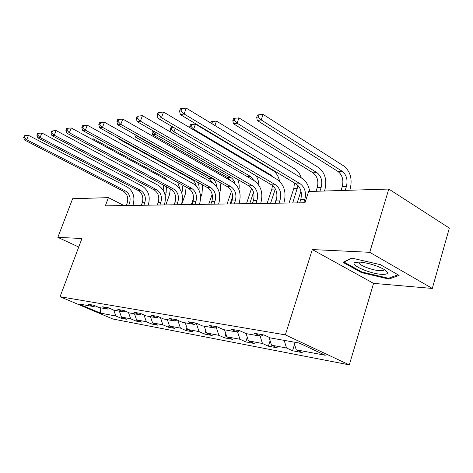 <?xml version="1.0" encoding="UTF-8"?>
<svg xmlns="http://www.w3.org/2000/svg" width="473" height="473" viewBox="0 0 473 473"><rect width="100%" height="100%" fill="white"/><g stroke="black" fill="none" stroke-linecap="round" stroke-linejoin="round"><path stroke-width="0.71" d="M432.298 288.441L369.732 252.31L312.31 249.561L373.575 283.368L432.298 288.441L449.35 228.087L388.782 189.052L308.615 191.506L304.984 202.775L105.337 205.844L108.406 197.637L72.617 198.731L57.842 237.357L78.737 247.03M373.575 283.368L349.305 364.872L112.822 318.997L60.047 296.719L285.349 334.866L349.305 364.872M100.548 313.144L115.838 316.011L121.053 318.228L126.693 319.299L121.449 317.064L130.672 318.79L135.97 321.055L141.924 322.184L136.591 319.902L146.334 321.723L151.715 324.04L158.006 325.235L152.59 322.899L162.895 324.827L168.364 327.198L175.028 328.463L169.523 326.068L180.444 328.12L186.001 330.544L193.067 331.886L187.474 329.433L199.068 331.608L204.714 334.098L212.217 335.517L206.535 333.01L218.863 335.316L224.598 337.864L232.586 339.383L226.815 336.806L239.953 339.271L245.777 341.884L254.291 343.499L248.431 340.862L262.462 343.487L268.374 346.171L277.474 347.897L271.532 345.189L286.543 348.004L292.539 350.753L302.282 352.604L296.258 349.825L325.27 355.258L299.09 343.014L270.479 337.941L264.129 335.014L254.598 333.347L260.913 336.244L246.143 333.625L239.888 330.775L231.007 329.226L237.227 332.046L223.439 329.598L217.284 326.831L208.995 325.383L215.109 328.126L202.213 325.838L196.165 323.136L188.408 321.782L194.415 324.454L182.33 322.308L176.382 319.683L169.103 318.412L175.016 321.013L163.664 319.003L157.816 316.437L150.976 315.243L156.782 317.779L146.104 315.887L140.357 313.386L133.912 312.263L139.624 314.74L129.555 312.955L123.908 310.513L117.83 309.454L123.441 311.867L113.934 310.182L108.382 307.799L102.641 306.8L108.157 309.159L99.164 307.562L93.707 305.239L88.274 304.287L93.695 306.593L78.802 303.95L100.548 313.144L100.725 307.84M263.189 334.849L260.913 336.244M286.543 348.004L284.167 340.371M271.532 345.189L269.042 337.279M239.462 330.704L237.227 332.046M262.462 343.487L260.12 336.108M248.431 340.862L246.114 333.613M217.302 326.837L215.109 328.126M239.953 339.271L237.558 331.845M226.815 336.806L224.533 329.793M196.472 323.272L194.415 324.454M218.863 335.316L216.279 327.434M206.535 333.01L204.289 326.204M176.937 319.925L175.016 321.013M199.068 331.608L196.325 323.361M187.474 329.433L185.256 322.828M158.591 316.78L156.782 317.779M180.444 328.12L177.813 320.316M169.523 326.068L167.341 319.653M141.326 313.812L139.624 314.74M162.895 324.827L160.424 317.578M152.59 322.899L150.444 316.656M125.049 311.009L123.441 311.867M146.334 321.723L143.999 314.971M136.591 319.902L134.48 313.824M109.677 308.355L108.157 309.159M130.672 318.79L128.467 312.482M121.449 317.064L119.367 311.145M95.132 305.842L93.695 306.593M115.838 316.011L113.757 310.105M369.732 252.31L388.782 189.052M312.31 249.561L285.349 334.866M60.047 296.719L81.941 238.516L57.842 237.357M123.997 205.56L108.406 197.637M296.258 349.825L293.869 342.091M121.053 318.228L121.466 317.07M135.97 321.055L136.484 319.594M151.715 324.04L152.353 322.214M168.364 327.198L169.145 324.951M186.001 330.544L186.93 327.819M204.714 334.098L205.814 330.822M224.598 337.864L225.893 333.968M245.777 341.884L247.278 337.261M268.374 346.171L270.118 340.702M292.539 350.753L294.555 344.309M380.351 264.655L351.658 258.075L342.96 262.314L361.461 272.59L388.942 279.076L399.111 275.387L380.351 264.655M389.249 278.018L388.942 279.076M361.674 271.892L361.461 272.59M128.638 205.489L129.555 203.006C130.98 197.755 129.62 193.764 125.487 191.021L26.707 139.718L24.637 140.061L123.134 191.116L125.487 191.021M126.279 205.524L127.19 203.047C128.609 197.826 127.255 193.847 123.134 191.116M24.478 137.395L25.181 135.639L24.354 135.786L23.65 137.537L24.478 137.395L26.707 139.718L28.469 135.331L127.018 186.87C133.203 190.991 135.225 196.975 133.096 204.815L132.872 205.424M28.469 135.331L25.181 135.639M23.65 137.537L24.637 140.061M170.369 188.893L169.488 194.699L165.834 204.915M165.189 195.538L166.135 192.907L166.384 186.746M164.025 191.79L163.274 185.073M93.015 139.819L93.382 138.867L163.735 177.18L167.265 180.195M93.382 138.867L91.579 139.038M359.782 262.077L355.217 262.444C348.849 264.425 369.454 273.684 381.516 274.334C388.617 274.571 389.332 272.85 383.662 269.178C376.177 265.312 368.213 262.947 359.782 262.077M359.048 262.048L359.007 263.065C360.136 265.702 372.558 270.308 379.571 270.686C382.622 270.875 384.123 270.45 384.07 269.421M398.071 274.789L388.522 278.284L361.88 272.01L343.954 262.036L351.953 258.146M143.845 205.252L144.773 202.698C146.222 197.312 144.844 193.209 140.641 190.388L40.087 137.537L37.887 137.891L138.157 190.489L140.641 190.388M141.35 205.294L142.278 202.751C143.721 197.383 142.349 193.297 138.157 190.489M37.781 135.142L38.502 133.339L37.627 133.487L36.906 135.29L37.781 135.142L40.087 137.537L41.878 133.019L142.202 186.126C148.481 190.365 150.538 196.514 148.374 204.567L148.15 205.187M41.878 133.019L38.502 133.339M36.906 135.29L37.887 137.891M159.904 205.004L160.85 202.385C162.322 196.845 160.921 192.623 156.652 189.72L54.271 135.213L51.941 135.597L154.027 189.833L156.652 189.72M157.273 205.046L158.213 202.432C159.679 196.922 158.284 192.718 154.027 189.833M51.894 132.753L52.627 130.891L51.699 131.051L50.966 132.907L51.894 132.753L54.271 135.213L56.104 130.566L158.236 185.339C164.616 189.703 166.703 196.023 164.503 204.301L164.273 204.939M56.104 130.566L52.627 130.891M50.966 132.907L51.941 135.597M186.12 187.042L185.315 194.184L181.608 204.673M181.727 192.86L181.91 192.345C182.773 189.75 182.702 187.178 181.697 184.624M179.929 189.005L177.789 182.489M202.61 184.913L202.001 193.646L200.635 197.56M191.37 204.519L193.563 198.282M196.218 186.001C195.58 183.045 194.125 180.899 191.872 179.563L119.279 139.31L120.207 139.186M198.979 190.105C199.458 187.113 198.92 184.417 197.359 182.004M119.048 138.542L119.279 139.31M176.89 204.744L177.848 202.048C179.344 196.348 177.925 192.003 173.591 189.017L69.342 132.753L66.864 133.155L170.812 189.129L173.591 189.017M174.105 204.785L175.057 202.101C176.553 196.431 175.134 192.103 170.812 189.129M66.888 130.211L67.639 128.295L66.646 128.467L65.901 130.377L66.888 130.211L69.342 132.753L71.21 127.964L175.199 184.511C181.679 188.999 183.802 195.503 181.561 204.017L181.33 204.679M71.21 127.964L67.639 128.295M65.901 130.377L66.864 133.155M194.888 204.466L195.863 201.687C197.383 195.822 195.94 191.346 191.541 188.272L85.388 130.128L82.745 130.56L188.591 188.39L191.541 188.272M191.937 204.513L192.907 201.746C194.421 195.911 192.984 191.459 188.591 188.39M82.852 127.509L83.615 125.534L82.562 125.717L81.794 127.686L82.852 127.509L85.388 130.128L87.298 125.185L193.173 183.63C199.754 188.254 201.906 194.953 199.636 203.721L199.399 204.401M87.298 125.185L83.615 125.534M81.794 127.686L82.745 130.56M213.991 204.176L214.979 201.309C216.528 195.266 215.061 190.654 210.591 187.474L102.505 127.332L99.685 127.793L207.458 187.61L210.591 187.474M210.852 204.224L211.839 201.374C213.382 195.355 211.922 190.767 207.458 187.61M99.874 124.624L100.654 122.584L99.531 122.779L98.751 124.813L99.874 124.624L102.505 127.332L104.45 122.229L212.253 182.696C218.934 187.468 221.122 194.373 218.81 203.408L218.573 204.105M104.45 122.229L100.654 122.584M98.751 124.813L99.685 127.793M219.839 182.436C220.85 186.037 220.779 189.584 219.62 193.073L219.472 193.51M208.723 204.253L212.176 194.297M213.051 183.181L209.232 178.599L135.485 137.099L138.169 136.732L137.336 135.875M216.735 186.865C216.451 183.004 214.908 180.195 212.105 178.439L138.169 136.732L138.287 136.413M134.74 134.462L135.485 137.099M227.075 203.975L231.445 191.187M230.115 203.928L232.651 196.478M230.629 180.609L227.596 177.576L152.678 134.752L155.534 134.362L153.098 131.866L153.418 131.009M234.945 183.483C234.182 180.71 232.746 178.682 230.635 177.405L155.534 134.362L156.179 132.6M152.525 130.495L151.963 132.026L153.098 131.866M237.748 179.48C239.096 182.708 239.498 186.096 238.96 189.638M151.963 132.026L152.678 134.752M246.51 203.674L251.577 188.284M249.738 203.621L253.552 192.269M247.409 176.719L170.954 132.251L173.993 131.837L171.48 129.265L172.184 127.326L170.972 127.503L170.268 129.436L171.48 129.265M253.9 180.497L250.27 176.317L173.993 131.837L175.241 128.39M256.029 175.749C257.85 178.546 258.82 181.75 258.944 185.357M173.254 127.225L172.184 127.326M170.268 129.436L170.954 132.251M276.859 197.448L274.949 203.236M267.139 203.355L271.851 189.141L272.495 185.469M270.562 203.301L275.339 188.857M273.489 177.292L271.112 175.152L193.658 129.153L192.606 129.295M190.477 124.683L189.762 126.681L191.057 126.498L191.772 124.5L190.477 124.683M191.057 126.498L193.658 129.153L195.45 124.151L272.696 170.392C276.267 172.675 278.562 176.305 279.567 181.289M195.45 124.151L191.772 124.5M189.762 126.681L190.004 127.757M300.976 191.104L297.156 202.893M289.068 203.018L293.845 188.36L294.454 182.945M292.716 202.964L298.073 185.546M211.709 123.577L212.684 121.478L211.301 121.673L210.822 123.039M214.919 125.528L216.474 121.118L294.88 169.009C297.866 170.913 300 173.875 301.277 177.907M216.474 121.118L212.684 121.478M212.401 123.997L211.957 123.542M319.961 191.157L321.161 187.385C322.681 180.97 321.256 176.045 316.886 172.61L237.115 123.217L238.966 117.878L318.518 167.537C325.04 172.704 327.168 180.077 324.904 189.661L324.472 191.021M316.07 191.281L317.271 187.527C318.778 181.141 317.359 176.24 313.002 172.822L233.408 123.725L237.115 123.217L234.318 120.379L235.057 118.244L233.579 118.457L232.834 120.591L234.318 120.379M238.966 117.878L235.057 118.244M232.834 120.591L233.408 123.725M345.201 190.388L346.419 186.486C347.957 179.858 346.514 174.762 342.097 171.202L261.202 119.929L263.089 114.395L343.747 165.964C350.345 171.315 352.497 178.936 350.203 188.845L349.766 190.247M341.045 190.513L342.263 186.634C343.794 180.042 342.351 174.975 337.941 171.439L257.223 120.473L261.202 119.929L258.293 116.991L259.05 114.779L257.46 115.01L256.703 117.215L258.293 116.991M263.089 114.395L259.05 114.779M256.703 117.215L257.223 120.473M234.301 203.863L235.306 200.907C236.878 194.669 235.394 189.915 230.854 186.634L120.798 124.34L117.783 124.837L227.519 186.77L230.854 186.634M230.96 203.91L231.965 200.972C233.532 194.77 232.048 190.034 227.519 186.77M118.073 121.543L118.871 119.433L117.665 119.639L116.866 121.744L118.073 121.543L120.798 124.34L122.785 119.066L232.539 181.703C239.32 186.628 241.543 193.753 239.196 203.071L238.954 203.792M122.785 119.066L118.871 119.433M116.866 121.744L117.783 124.837M255.94 203.526L256.957 200.475C258.554 194.036 257.046 189.123 252.44 185.735L140.398 121.141L137.164 121.667L248.887 185.883L252.44 185.735M252.375 203.585L253.398 200.546C254.988 194.143 253.481 189.253 248.887 185.883M137.572 118.238L138.382 116.056L137.093 116.281L136.277 118.457L137.572 118.238L140.398 121.141L142.432 115.684L254.155 180.639C261.037 185.735 263.29 193.096 260.907 202.71L260.658 203.455M142.432 115.684L138.382 116.056M136.277 118.457L137.164 121.667M279.04 203.171L280.075 200.02C281.695 193.362 280.164 188.284 275.487 184.777L161.453 117.7L157.97 118.268L271.691 184.931L275.487 184.777M275.233 203.23L276.267 200.097C277.882 193.475 276.356 188.42 271.691 184.931M158.508 114.691L159.342 112.432L157.952 112.675L157.119 114.927L158.508 114.691L161.453 117.7L163.528 112.042L277.231 179.509C284.214 184.783 286.496 192.393 284.078 202.332L283.824 203.1M163.528 112.042L159.342 112.432M157.119 114.927L157.97 118.268M303.749 202.793L304.801 199.529C306.445 192.641 304.896 187.385 300.154 183.749L184.121 113.993L180.373 114.608L296.086 183.92L300.154 183.749M299.675 202.852L300.722 199.612C302.365 192.759 300.816 187.533 296.086 183.92M180.414 108.784L179.563 111.125L181.058 110.871L181.91 108.53L180.414 108.784M181.058 110.871L184.121 113.993L186.244 108.128L301.922 178.303C306.114 181.041 308.703 185.434 309.697 191.476M186.244 108.128L181.91 108.53M179.563 111.125L180.373 114.608M127.19 203.047L129.555 203.006M164.498 192.966L166.135 192.907M142.278 202.751L144.773 202.698M158.213 202.432L160.85 202.385M181.561 192.357L181.91 192.345M191.872 179.563L192.866 179.509M175.057 202.101L177.848 202.048M192.907 201.746L195.863 201.687M211.839 201.374L214.979 201.309M209.232 178.599L212.105 178.439M227.596 177.576L230.635 177.405M251.157 189.88L252.564 189.827M247.048 176.494L250.27 176.317M271.851 189.141L275.286 189.023M269.994 175.217L271.112 175.152M293.845 188.36L297.499 188.23M317.271 187.527L321.161 187.385M313.002 172.822L316.886 172.61M342.263 186.634L346.419 186.486M337.941 171.439L342.097 171.202M231.965 200.972L235.306 200.907M253.398 200.546L256.957 200.475M276.267 200.097L280.075 200.02M300.722 199.612L304.801 199.529M357.422 262.054L355.217 262.444M359.309 262.054L359.007 263.065"/></g></svg>
